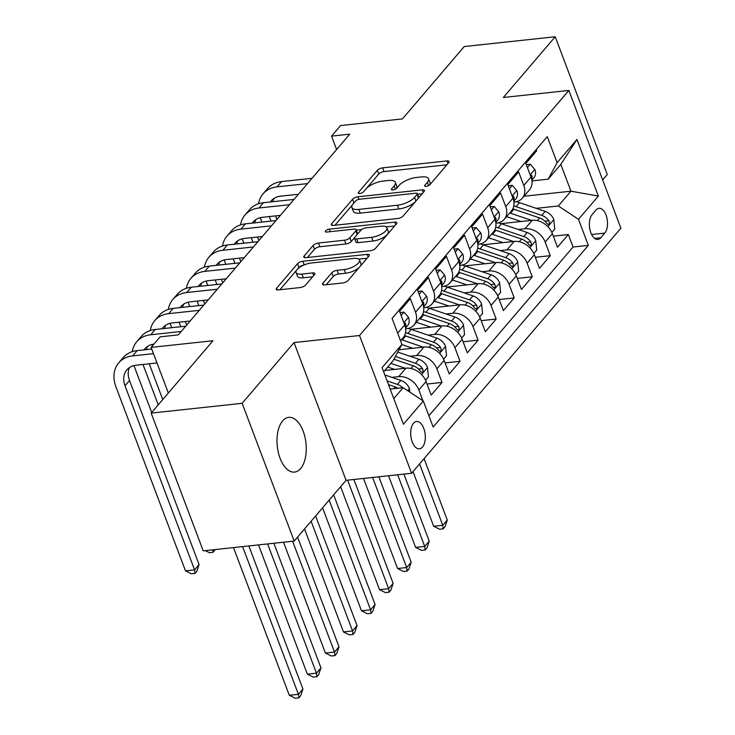 <?xml version="1.0" encoding="UTF-8"?>
<svg xmlns="http://www.w3.org/2000/svg" width="735" height="735" viewBox="0 0 735 735"><rect width="100%" height="100%" fill="white"/><g stroke="black" fill="none" stroke-linecap="round" stroke-linejoin="round"><path stroke-width="1.1" d="M426.199 186.378A2.949 1.112 -20.7 0 0 429.938 184.65L448.754 162.619A4.217 1.599 -20.7 0 0 449.131 161.516A4.217 1.599 -20.7 0 0 446.954 160.928L382.659 167.846A4.217 1.599 -20.7 0 0 377.321 170.309L358.496 192.34A2.949 1.112 -20.7 0 0 358.239 193.121A2.949 1.112 -20.7 0 0 359.755 193.525A2.949 1.112 -20.7 0 0 363.503 191.807L365.938 188.95A13.506 5.099 -20.7 0 1 383.036 181.086L388.392 180.507A13.506 5.099 -20.7 0 1 395.356 182.372A13.506 5.099 -20.7 0 1 394.153 185.918L391.718 188.766A2.949 1.112 -20.7 0 0 391.452 189.538A2.949 1.112 -20.7 0 0 392.977 189.952A2.949 1.112 -20.7 0 0 396.716 188.224L399.151 185.376A13.506 5.099 -20.7 0 1 416.249 177.512L421.614 176.933A13.506 5.099 -20.7 0 1 428.569 178.798A13.506 5.099 -20.7 0 1 427.375 182.344L424.94 185.192A2.949 1.112 -20.7 0 0 424.674 185.964A2.949 1.112 -20.7 0 0 426.199 186.378M300.633 468.553A27.507 14.424 83.9 0 0 304.924 436.985A27.507 14.424 83.9 0 0 288.68 417.37A27.507 14.424 83.9 0 0 282.626 420.898A27.507 14.424 83.9 0 0 278.335 452.457A27.507 14.424 83.9 0 0 294.57 472.081A27.507 14.424 83.9 0 0 300.633 468.553M422.496 447.064A13.754 7.212 83.9 0 0 424.646 431.28A13.754 7.212 83.9 0 0 416.524 421.477A13.754 7.212 83.9 0 0 413.493 423.241A13.754 7.212 83.9 0 0 411.343 439.015A13.754 7.212 83.9 0 0 419.464 448.828A13.754 7.212 83.9 0 0 422.496 447.064M322.885 283.223A4.217 1.599 -20.7 0 0 322.509 284.335A4.217 1.599 -20.7 0 0 324.686 284.914L342.721 282.975A4.217 1.599 -20.7 0 0 348.068 280.513L368.97 256.046A4.217 1.599 -20.7 0 0 369.337 254.935A4.217 1.599 -20.7 0 0 367.16 254.356L302.866 261.274A4.217 1.599 -20.7 0 0 297.528 263.736L276.626 288.203A4.217 1.599 -20.7 0 0 276.25 289.314A4.217 1.599 -20.7 0 0 278.427 289.893L300.211 287.55A4.217 1.599 -20.7 0 0 305.558 285.088L314.506 274.614A4.217 1.599 -20.7 0 0 314.874 273.512A4.217 1.599 -20.7 0 0 312.706 272.924L301.901 274.091A11.291 4.263 -20.7 0 1 296.076 272.529A11.291 4.263 -20.7 0 1 300.385 266.869A11.291 4.263 -20.7 0 1 311.374 262.992L353.7 258.444A11.291 4.263 -20.7 0 1 359.525 259.997A11.291 4.263 -20.7 0 1 355.216 265.657A11.291 4.263 -20.7 0 1 344.228 269.534L337.172 270.296A4.217 1.599 -20.7 0 0 331.825 272.749L322.885 283.223L323.519 284.914M602.645 179.91L607.266 174.498L555.219 36.75L464.235 46.544L402.44 118.905L340.571 125.566L331.549 136.122L349.741 134.165L178.32 334.875L160.129 336.841L151.107 347.398L168.333 393.004M242.146 403.313L294.193 541.07L346.075 480.322L294.018 342.574L242.146 403.313L151.171 413.107L212.966 340.746L151.107 347.398M294.018 342.574L359.525 335.518L568.844 90.442L620.891 228.19L411.582 473.276L359.525 335.518M555.219 36.75L503.337 97.489L568.844 90.442M397.81 218.479A4.217 1.599 -20.7 0 0 403.147 216.017L424.049 191.55A4.217 1.599 -20.7 0 0 424.426 190.439A4.217 1.599 -20.7 0 0 422.248 189.86L357.954 196.778A4.217 1.599 -20.7 0 0 352.607 199.24L331.706 223.706A4.217 1.599 -20.7 0 0 331.338 224.818A4.217 1.599 -20.7 0 0 333.506 225.397L397.81 218.479M396.505 223.798L375.603 248.265A4.217 1.599 -20.7 0 1 370.265 250.727L305.971 257.645A4.217 1.599 -20.7 0 1 303.794 257.066A4.217 1.599 -20.7 0 1 304.171 255.955L313.11 245.481A4.217 1.599 -20.7 0 1 318.457 243.028L344.531 240.216A4.217 1.599 -20.7 0 0 349.869 237.763L355.804 230.818A4.217 1.599 -20.7 0 0 356.181 229.706A4.217 1.599 -20.7 0 0 354.004 229.127L326.854 232.049A2.949 1.112 -20.7 0 1 325.339 231.635A2.949 1.112 -20.7 0 1 326.459 230.156A2.949 1.112 -20.7 0 1 329.335 229.145L394.704 222.108A4.217 1.599 -20.7 0 1 396.882 222.687A4.217 1.599 -20.7 0 1 396.505 223.798M294.193 541.07L203.218 550.855L151.171 413.107M391.93 377.367L398.673 376.642A17.199 13.12 40.5 0 1 418.849 389.973L426.07 381.52L431.206 395.108L442.029 382.43L427.026 384.047M409.974 356.245L416.717 355.519A17.199 13.12 40.5 0 1 436.893 368.841L444.115 360.389L449.25 373.977L460.073 361.308L445.07 362.915M428.018 335.114L434.762 334.388A17.199 13.12 40.5 0 1 454.937 347.719L462.159 339.267L467.295 352.855L478.117 340.176L463.114 341.793M446.062 313.992L452.806 313.266A17.199 13.12 40.5 0 1 472.982 326.588L480.203 318.136L485.339 331.724L496.162 319.045L481.159 320.662M464.107 292.861L470.85 292.135A17.199 13.12 40.5 0 1 491.026 305.457L498.247 297.013L503.383 310.602L514.206 297.923L499.203 299.54M482.151 271.729L488.894 271.004A17.199 13.12 40.5 0 1 509.079 284.335L516.292 275.882L521.427 289.471L532.25 276.792L517.247 278.409M500.195 250.607L506.939 249.882A17.199 13.12 40.5 0 1 527.124 263.204L534.336 254.751L539.472 268.339L550.294 255.67L545.168 242.081A17.199 13.12 -139.5 0 0 524.983 228.75L518.239 229.476M535.291 257.278L550.294 255.67M536.238 149.563L536.688 150.767L525.865 163.446L531.001 177.034A17.199 13.12 -139.5 0 1 529.512 189.768L522.3 198.22A17.199 13.12 -139.5 0 0 523.779 185.486L518.644 171.898L507.821 184.577L512.957 198.165A17.199 13.12 -139.5 0 1 511.468 210.899L504.256 219.352A17.199 13.12 40.5 0 1 496.805 223.072L495.868 223.174M504.256 219.352A17.199 13.12 40.5 0 0 505.735 206.618L500.599 193.029L489.776 205.699L494.912 219.287A17.199 13.12 -139.5 0 1 493.424 232.021L486.212 240.474A17.199 13.12 40.5 0 1 478.761 244.204L477.824 244.305M486.212 240.474A17.199 13.12 40.5 0 0 487.691 227.74L482.555 214.151L471.732 226.83L476.868 240.418A17.199 13.12 -139.5 0 1 475.38 253.152L468.167 261.605A17.199 13.12 40.5 0 1 460.716 265.326L459.779 265.427M468.167 261.605A17.199 13.12 40.5 0 0 469.647 248.871L464.511 235.283L453.688 247.961L458.824 261.55A17.199 13.12 -139.5 0 1 457.335 274.284L450.123 282.727A17.199 13.12 40.5 0 1 442.672 286.457L441.735 286.558M450.123 282.727A17.199 13.12 40.5 0 0 451.602 269.993L446.467 256.405L435.644 269.083L440.779 282.672A17.199 13.12 -139.5 0 1 439.291 295.406L432.079 303.858A17.199 13.12 40.5 0 1 424.628 307.588L423.691 307.689M432.079 303.858A17.199 13.12 40.5 0 0 433.558 291.124L428.422 277.536L417.599 290.215L422.735 303.803A17.199 13.12 -139.5 0 1 421.247 316.537L414.035 324.989A17.199 13.12 40.5 0 1 406.584 328.71L405.646 328.811M414.035 324.989A17.199 13.12 40.5 0 0 415.514 312.256L410.378 298.667L399.555 311.337L404.691 324.925A17.199 13.12 -139.5 0 1 403.203 337.659L400.547 340.774M426.07 381.52A17.199 13.12 -139.5 0 0 405.885 368.198L384.809 370.458M444.115 360.389A17.199 13.12 -139.5 0 0 423.93 347.067L399.031 349.75M462.159 339.267A17.199 13.12 -139.5 0 0 441.974 325.936L410.883 329.28M480.203 318.136A17.199 13.12 -139.5 0 0 460.018 304.814L428.928 308.158M498.247 297.013A17.199 13.12 -139.5 0 0 478.062 283.682L446.972 287.027M516.292 275.882A17.199 13.12 -139.5 0 0 496.107 262.56L465.016 265.905M534.336 254.751A17.199 13.12 -139.5 0 0 514.151 241.429L483.06 244.773M596.067 210.008L592.088 214.657A13.322 6.992 83.9 0 0 590.012 229.945A13.322 6.992 83.9 0 0 597.877 239.445A13.322 6.992 83.9 0 0 600.817 237.745L604.786 233.096A13.322 6.992 83.9 0 0 606.862 217.808A13.322 6.992 83.9 0 0 598.997 208.299A13.322 6.992 83.9 0 0 596.067 210.008M393.776 398.618L403.129 387.676L423.314 400.998L433.154 427.063L588.34 245.361L578.491 219.306L558.306 205.975L536.284 208.354M423.314 400.998L403.46 424.242L382.081 367.656L401.926 344.412L392.077 318.347L547.263 136.655L557.112 162.711L576.957 139.475L598.345 196.061L578.491 219.306M428.9 415.799L573.052 247.015L568.339 234.538L557.516 247.217L552.38 233.629A17.199 13.12 -139.5 0 0 532.195 220.298L501.105 223.642M513.912 202.051L514.849 201.941A17.199 13.12 -139.5 0 0 522.3 198.22M527.124 263.204L532.25 276.792M509.079 284.335L514.206 297.923M491.026 305.457L496.162 319.045M472.982 326.588L478.117 340.176M454.937 347.719L460.073 361.308M436.893 368.841L442.029 382.43M418.849 389.973L422.928 400.75M403.129 387.676L390.175 389.072M558.306 205.975L570.939 191.192L560.814 164.383L548.181 179.175L557.112 162.711M523.991 196.245L570.939 191.192L598.345 196.061M531.956 180.92L548.181 179.175M346.075 480.322L411.582 473.276M331.549 136.122L336.621 149.536M401.926 344.412L392.995 360.867L383.652 371.818M553.336 236.156L568.339 234.538M573.052 247.015L588.34 245.361M560.814 164.383L576.957 139.475M429.525 185.045A13.506 5.099 -20.7 0 0 429.984 182.519L428.569 178.798M396.303 188.619A13.506 5.099 -20.7 0 0 396.762 186.093L395.356 182.372M446.88 164.815L384.065 171.577A4.217 1.599 -20.7 0 0 378.727 174.03L366.517 188.325M352.616 204.606L334.985 225.241M422.175 193.746L417.609 194.233M417.103 194.371A2.949 1.112 -20.7 0 0 417.361 193.59A2.949 1.112 -20.7 0 0 415.835 193.186L359.406 199.258A2.949 1.112 -20.7 0 0 355.657 200.977L353.094 203.99A13.506 5.099 -20.7 0 0 351.89 207.527A13.506 5.099 -20.7 0 0 358.855 209.392L397.433 205.24A13.506 5.099 -20.7 0 0 414.531 197.375L417.103 194.371L418.491 198.055M418.702 197.807A2.949 1.112 -20.7 0 0 418.766 197.32L417.361 193.59M351.89 207.527L353.296 211.257A13.506 5.099 -20.7 0 0 360.26 213.113L358.855 209.392M415.358 201.721A13.506 5.099 -20.7 0 1 398.839 208.96L360.26 213.113M307.45 257.489L314.516 249.211L313.11 245.481M354.628 237.561L351.284 241.484A4.217 1.599 -20.7 0 1 345.937 243.946L319.863 246.749A4.217 1.599 -20.7 0 0 314.516 249.211M357.458 234.199A4.217 1.599 -20.7 0 0 357.587 233.427L356.181 229.706M356.337 230.11L361.629 229.54M386.178 226.904L394.631 225.985M371.588 237.304A11.291 4.263 -20.7 0 0 382.577 233.436A11.291 4.263 -20.7 0 0 386.886 227.767A11.291 4.263 -20.7 0 0 381.061 226.215L366.149 227.813A4.217 1.599 -20.7 0 0 360.812 230.275L354.876 237.221A4.217 1.599 -20.7 0 0 354.5 238.333A4.217 1.599 -20.7 0 0 356.677 238.912L371.588 237.304L372.994 241.034A11.291 4.263 -20.7 0 0 383.982 237.157A11.291 4.263 -20.7 0 0 388.291 231.488L386.886 227.767M354.5 238.333L355.905 242.054A4.217 1.599 -20.7 0 0 358.083 242.633L356.677 238.912M372.994 241.034L358.083 242.633M359.387 267.255A11.291 4.263 -20.7 0 1 345.634 273.255L338.578 274.017A4.217 1.599 -20.7 0 0 333.231 276.479L326.165 284.757M360.361 266.125A11.291 4.263 -20.7 0 0 360.931 263.718L359.525 259.997M296.076 272.529L297.482 276.259A11.291 4.263 -20.7 0 0 303.307 277.812L301.901 274.091M312.632 276.81L303.307 277.812M303.904 265.05A4.217 1.599 -20.7 0 0 298.934 267.457L297.611 269.001M296.646 270.131L279.906 289.737M367.096 258.233L358.809 259.124M551.866 232.398L554.769 228.998L553.758 219.434A11.393 8.691 -139.5 0 0 545.186 211.386L519.535 202.649A32.882 25.091 -139.5 0 0 516.301 201.712M531.543 220.371L510.513 213.214A32.882 25.091 -139.5 0 0 509.722 212.948M521.014 221.501L510.017 217.762A27.296 20.828 -139.5 0 0 506.443 216.788M512.837 208.841A32.882 25.091 40.5 0 1 513.94 209.199L539.591 217.927A11.393 8.691 40.5 0 1 546.665 223.247L548.273 224.497L549.118 224.019L549.458 222.641L548.824 220.711A11.393 8.691 -139.5 0 0 541.759 215.392L516.108 206.664A32.882 25.091 -139.5 0 0 513.793 205.956M419.575 463.914L442.764 525.286L447.275 520.003L424.086 458.631M447.275 520.003L445.015 526.729L443.214 528.842L439.576 529.228L433.668 526.269L413.006 471.604M433.668 526.269L442.764 525.286L443.214 528.842M527.427 167.58L530.293 164.217L534.905 169.546A11.393 8.691 40.5 0 1 533.858 177.797L531.846 180.158M258.591 203.751A32.239 24.604 40.5 0 1 263.047 193.856L267.558 188.573A32.239 24.604 40.5 0 1 281.523 181.591L312.044 178.302M263.047 193.856A32.239 24.604 40.5 0 1 277.012 186.874L307.533 183.585M531.727 179.496A11.393 8.691 -139.5 0 0 532.085 176.409L531.653 175.252L530.449 175.582M298.428 194.251L280.531 196.181A21.49 16.4 -139.5 0 0 271.224 200.839A21.49 16.4 -139.5 0 0 270.351 201.978M273.852 198.514A21.49 16.4 -139.5 0 0 272.832 201.712M269.304 216.577A21.49 16.4 -139.5 0 0 269.368 216.751L271.013 221.097M275.551 215.897L276.902 219.462M261.908 222.071L260.273 217.735A32.239 24.604 40.5 0 1 260.263 217.698M530.293 164.217L526.315 164.64M533.821 253.529L536.725 250.12L535.714 240.565A11.393 8.691 -139.5 0 0 527.142 232.508L501.49 223.771A32.882 25.091 -139.5 0 0 498.257 222.834M513.499 241.503L492.468 234.336A32.882 25.091 -139.5 0 0 491.678 234.079M502.97 242.633L491.972 238.893A27.296 20.828 -139.5 0 0 488.398 237.91M494.793 229.963A32.882 25.091 40.5 0 1 495.895 230.321L521.547 239.059A11.393 8.691 40.5 0 1 528.621 244.369L530.229 245.628L531.074 245.15L531.414 243.772L530.78 241.833A11.393 8.691 -139.5 0 0 523.715 236.523L498.064 227.786A32.882 25.091 -139.5 0 0 495.748 227.087M397.644 474.773L424.72 546.417L429.231 541.135L403.901 474.103M429.231 541.135L426.971 547.851L425.17 549.964L421.532 550.359L415.615 547.391L388.549 475.756M415.615 547.391L424.72 546.417L425.17 549.964M515.777 274.651L518.68 271.252L517.67 261.697A11.393 8.691 -139.5 0 0 509.098 253.639L483.446 244.902A32.882 25.091 -139.5 0 0 480.212 243.965M495.454 262.625L474.424 255.468A32.882 25.091 -139.5 0 0 473.634 255.201M484.925 263.764L473.928 260.015A27.296 20.828 -139.5 0 0 470.354 259.042M476.739 251.094A32.882 25.091 40.5 0 1 477.851 251.453L503.503 260.19A11.393 8.691 40.5 0 1 510.577 265.5L512.185 266.759L513.03 266.272L513.37 264.894L512.736 262.965A11.393 8.691 -139.5 0 0 505.671 257.654L480.019 248.917A32.882 25.091 -139.5 0 0 477.704 248.21M372.636 477.465L406.675 567.539L411.187 562.266L378.883 476.795M411.187 562.266L408.926 568.982L407.126 571.095L403.487 571.481L397.571 568.522L363.54 478.448M397.571 568.522L406.675 567.539L407.126 571.095M497.733 295.782L500.636 292.383L499.625 282.819A11.393 8.691 -139.5 0 0 491.053 274.761L465.402 266.033A32.882 25.091 -139.5 0 0 462.168 265.096M477.41 283.756L456.38 276.59A32.882 25.091 -139.5 0 0 455.581 276.332M466.872 284.886L455.884 281.147A27.296 20.828 -139.5 0 0 452.31 280.164M458.695 272.216A32.882 25.091 40.5 0 1 459.807 272.575L485.458 281.312A11.393 8.691 40.5 0 1 492.533 286.632L494.141 287.881L494.986 287.403L495.326 286.025L494.692 284.096A11.393 8.691 -139.5 0 0 487.627 278.776L461.975 270.039A32.882 25.091 -139.5 0 0 459.66 269.341M347.627 480.157L388.631 588.671L393.142 583.388L353.875 479.486M393.142 583.388L390.882 590.104L389.081 592.217L385.443 592.612L379.526 589.654L340.627 486.699M379.526 589.654L388.631 588.671L389.081 592.217M479.689 316.914L482.592 313.505L481.581 303.95A11.393 8.691 -139.5 0 0 473.009 295.893L447.358 287.155A32.882 25.091 -139.5 0 0 444.124 286.218M459.366 304.878L438.336 297.721A32.882 25.091 -139.5 0 0 437.536 297.464M448.828 306.017L437.839 302.269A27.296 20.828 -139.5 0 0 434.266 301.295M440.651 293.348A32.882 25.091 40.5 0 1 441.763 293.706L467.414 302.443A11.393 8.691 40.5 0 1 474.488 307.754L476.096 309.012L476.941 308.525L477.281 307.156L476.647 305.218A11.393 8.691 -139.5 0 0 469.582 299.908L443.922 291.17A32.882 25.091 -139.5 0 0 441.616 290.463M329.151 500.14L370.587 609.802L375.098 604.519L333.662 494.857M375.098 604.519L372.838 611.235L371.037 613.348L367.399 613.743L361.482 610.776L322.582 507.83M361.482 610.776L370.587 609.802L371.037 613.348M509.383 188.702L512.249 185.349L516.861 190.677A11.393 8.691 40.5 0 1 515.814 198.928L513.802 201.28M240.547 224.882A32.239 24.604 40.5 0 1 245.003 214.987L249.514 209.705A32.239 24.604 40.5 0 1 263.479 202.713L294 199.433M245.003 214.987A32.239 24.604 40.5 0 1 258.968 207.996L289.489 204.716M513.682 200.627A11.393 8.691 -139.5 0 0 514.041 197.531L513.609 196.383L512.405 196.704M280.384 215.383L262.487 217.303A21.49 16.4 -139.5 0 0 253.18 221.961A21.49 16.4 -139.5 0 0 252.307 223.109M255.808 219.636A21.49 16.4 -139.5 0 0 254.788 222.843M251.26 237.699A21.49 16.4 -139.5 0 0 251.324 237.883L252.969 242.219M257.507 237.028L258.858 240.584M243.864 243.202L242.228 238.857A32.239 24.604 40.5 0 1 242.219 238.829M512.249 185.349L508.271 185.771M491.338 209.833L494.205 206.471L498.817 211.809A11.393 8.691 40.5 0 1 497.77 220.059L495.757 222.411M222.503 246.004A32.239 24.604 40.5 0 1 226.959 236.11L231.47 230.827A32.239 24.604 40.5 0 1 245.435 223.844L275.956 220.564M226.959 236.11A32.239 24.604 40.5 0 1 240.924 229.127L271.445 225.838M495.638 221.75A11.393 8.691 -139.5 0 0 495.996 218.662L495.555 217.505L494.361 217.836M262.34 236.505L244.443 238.434A21.49 16.4 -139.5 0 0 235.136 243.092A21.49 16.4 -139.5 0 0 234.263 244.231M237.754 240.768A21.49 16.4 -139.5 0 0 236.743 243.965M233.215 258.83A21.49 16.4 -139.5 0 0 233.28 259.005L234.924 263.35M239.463 258.16L240.814 261.715M225.82 264.324L224.184 259.988A32.239 24.604 40.5 0 1 224.175 259.951M494.205 206.471L490.227 206.902M473.294 230.955L476.161 227.602L480.773 232.931A11.393 8.691 40.5 0 1 479.725 241.181L477.713 243.533M204.459 267.136A32.239 24.604 40.5 0 1 208.915 257.241L213.426 251.958A32.239 24.604 40.5 0 1 227.391 244.975L257.911 241.686M208.915 257.241A32.239 24.604 40.5 0 1 222.88 250.258L253.4 246.969M477.594 242.881A11.393 8.691 -139.5 0 0 477.952 239.785L477.511 238.636L476.317 238.958M244.296 257.636L226.398 259.565A21.49 16.4 -139.5 0 0 217.091 264.223A21.49 16.4 -139.5 0 0 216.219 265.363M219.71 261.899A21.49 16.4 -139.5 0 0 218.699 265.096M215.171 279.952A21.49 16.4 -139.5 0 0 215.236 280.136L216.88 284.473M221.419 279.282L222.769 282.846M207.775 285.456L206.14 281.119A32.239 24.604 40.5 0 1 206.122 281.082M476.161 227.602L472.182 228.025M455.25 252.087L458.116 248.724L462.728 254.062A11.393 8.691 40.5 0 1 461.681 262.312L459.669 264.664M186.414 288.258A32.239 24.604 40.5 0 1 190.87 278.363L195.381 273.089A32.239 24.604 40.5 0 1 209.346 266.098L239.867 262.818M190.87 278.363A32.239 24.604 40.5 0 1 204.835 271.38L235.356 268.1M459.54 264.003A11.393 8.691 -139.5 0 0 459.908 260.916L459.467 259.767L458.272 260.089M226.251 278.767L208.354 280.687A21.49 16.4 -139.5 0 0 199.047 285.345A21.49 16.4 -139.5 0 0 198.174 286.485M201.666 283.021A21.49 16.4 -139.5 0 0 200.655 286.218M197.127 301.084A21.49 16.4 -139.5 0 0 197.191 301.267L198.836 305.604M203.375 300.413L204.725 303.968M189.731 306.587L188.096 302.241A32.239 24.604 40.5 0 1 188.077 302.214M458.116 248.724L454.138 249.156M461.644 338.036L464.548 334.636L463.537 325.072A11.393 8.691 -139.5 0 0 454.965 317.024L429.313 308.287A32.882 25.091 -139.5 0 0 426.079 307.349M441.322 326.009L420.291 318.852A32.882 25.091 -139.5 0 0 419.492 318.586M430.783 327.139L419.795 323.4A27.296 20.828 -139.5 0 0 416.221 322.426M422.607 314.479A32.882 25.091 40.5 0 1 423.718 314.837L449.37 323.565A11.393 8.691 40.5 0 1 456.444 328.885L458.052 330.134L458.897 329.657L459.237 328.279L458.603 326.349A11.393 8.691 -139.5 0 0 451.538 321.03L425.877 312.301A32.882 25.091 -139.5 0 0 423.571 311.594M311.107 521.271L352.543 630.924L357.054 625.641L315.618 515.988M357.054 625.641L354.794 632.366L352.993 634.48L349.355 634.865L343.438 631.907L304.538 528.952M343.438 631.907L352.543 630.924L352.993 634.48M437.196 273.218L440.072 269.855L444.684 275.184A11.393 8.691 40.5 0 1 443.637 283.434L441.625 285.796M168.37 309.389A32.239 24.604 40.5 0 1 172.826 299.494L177.337 294.211A32.239 24.604 40.5 0 1 191.302 287.229L221.823 283.94M172.826 299.494A32.239 24.604 40.5 0 1 186.791 292.512L217.312 289.222M441.496 285.134A11.393 8.691 -139.5 0 0 441.864 282.047L441.423 280.889L440.228 281.22M208.207 299.889L190.31 301.819A21.49 16.4 -139.5 0 0 181.003 306.477A21.49 16.4 -139.5 0 0 180.13 307.616M183.621 304.152A21.49 16.4 -139.5 0 0 182.611 307.349M179.083 322.215A21.49 16.4 -139.5 0 0 179.147 322.389L180.782 326.735M185.33 321.535L186.681 325.1M171.687 327.709L170.051 323.372A32.239 24.604 40.5 0 1 170.033 323.336M440.072 269.855L436.094 270.287M443.6 359.167L446.503 355.758L445.493 346.203A11.393 8.691 -139.5 0 0 436.921 338.146L411.269 329.409A32.882 25.091 -139.5 0 0 408.035 328.471M423.277 347.14L402.247 339.974A32.882 25.091 -139.5 0 0 401.448 339.717M412.739 348.271L401.843 344.559M404.562 335.601A32.882 25.091 40.5 0 1 405.674 335.959L431.326 344.697A11.393 8.691 40.5 0 1 438.4 350.007L440.008 351.266L440.853 350.788L441.193 349.41L440.559 347.471A11.393 8.691 -139.5 0 0 433.494 342.161L407.833 333.424A32.882 25.091 -139.5 0 0 405.527 332.725M292.622 541.236L334.498 652.055L339.01 646.772L297.574 537.12M339.01 646.772L336.749 653.488L334.949 655.602L331.31 655.997L325.394 653.029L283.526 542.219M325.394 653.029L334.498 652.055L334.949 655.602M419.152 294.34L422.028 290.987L426.64 296.315A11.393 8.691 40.5 0 1 425.593 304.566L423.58 306.918M150.326 330.52A32.239 24.604 40.5 0 1 154.782 320.625L159.293 315.343A32.239 24.604 40.5 0 1 173.258 308.36L203.779 305.071M154.782 320.625A32.239 24.604 40.5 0 1 168.747 313.634L199.268 310.354M423.452 306.265A11.393 8.691 -139.5 0 0 423.819 303.169L423.378 302.021L422.184 302.342M190.163 321.02L172.266 322.941A21.49 16.4 -139.5 0 0 162.959 327.599A21.49 16.4 -139.5 0 0 162.086 328.747M165.577 325.274A21.49 16.4 -139.5 0 0 164.566 328.481M152.485 345.781L152.007 344.494A32.239 24.604 40.5 0 1 151.989 344.467M422.028 290.987L418.05 291.409M425.556 380.289L428.459 376.89L427.448 367.335A11.393 8.691 -139.5 0 0 418.877 359.277L397.764 352.083M405.233 368.263L390.864 363.375M394.695 369.402L387.74 367.031M393.896 359.222L413.281 365.828A11.393 8.691 40.5 0 1 420.356 371.138L421.963 372.397L422.809 371.91L423.149 370.532L422.515 368.602A11.393 8.691 -139.5 0 0 415.45 363.292L395.393 356.457M267.613 543.928L316.454 673.177L320.965 667.904L273.861 543.257M320.965 667.904L318.705 674.62L316.904 676.733L313.266 677.119L307.349 674.16L258.509 544.911M307.349 674.16L316.454 673.177L316.904 676.733M401.108 315.471L403.984 312.109L408.596 317.446A11.393 8.691 40.5 0 1 407.548 325.697L405.536 328.049M132.282 351.642A32.239 24.604 40.5 0 1 136.738 341.747L141.249 336.465A32.239 24.604 40.5 0 1 155.214 329.482L185.734 326.202M136.738 341.747A32.239 24.604 40.5 0 1 150.703 334.765L181.223 331.476M405.408 327.387A11.393 8.691 -139.5 0 0 405.775 324.3L405.334 323.143L404.14 323.473M147.533 346.406A21.49 16.4 -139.5 0 0 146.522 349.603M153.918 344.109A21.49 16.4 -139.5 0 0 144.914 348.73A21.49 16.4 -139.5 0 0 144.042 349.869M142.994 364.468A21.49 16.4 -139.5 0 0 143.059 364.643L158.236 404.82M149.242 363.797L162.747 399.537M215.089 549.578L213.076 552.297L209.438 552.692L205.322 550.634M151.676 412.51L133.963 365.626A32.239 24.604 40.5 0 1 133.945 365.589M212.764 549.826L213.076 552.297M403.984 312.109L400.005 312.54M409.79 392.077L409.404 388.457A11.393 8.691 -139.5 0 0 400.832 380.399L384.837 374.96M402.743 387.722A11.393 8.691 -139.5 0 0 397.405 384.414L387.088 380.905M388.503 384.662L395.237 386.95A11.393 8.691 40.5 0 1 397.966 388.236M242.596 546.62L298.41 694.309L302.921 689.026L248.853 545.949M302.921 689.026L300.661 695.742L298.86 697.855L295.222 698.25L289.305 695.292L233.5 547.603M289.305 695.292L298.41 694.309L298.86 697.855M156.987 362.961L136.177 365.203A21.49 16.4 -139.5 0 0 126.861 369.861A21.49 16.4 -139.5 0 0 125.014 385.774L194.582 569.882L185.486 570.856L115.919 386.757A32.239 24.604 40.5 0 1 118.693 362.879L123.204 357.596A32.239 24.604 40.5 0 1 137.169 350.613L151.722 349.042M118.693 362.879A32.239 24.604 40.5 0 1 132.658 355.896L153.468 353.654M129.489 367.537A21.49 16.4 -139.5 0 0 129.525 380.491L199.093 564.599L194.582 569.882L195.032 573.429L191.394 573.814L185.486 570.856M199.093 564.599L196.842 571.316L195.032 573.429M398.673 376.642L405.885 368.198M416.717 355.519L423.93 347.067M434.762 334.388L441.974 325.936M452.806 313.266L460.018 304.814M470.85 292.135L478.062 283.682M488.894 271.004L496.107 262.56M506.939 249.882L514.151 241.429M524.983 228.75L532.195 220.298M523.779 185.486L531.001 177.034M397.672 333.148L404.691 324.925M415.514 312.256L422.735 303.803M433.558 291.124L440.779 282.672M451.602 269.993L458.824 261.55M469.647 248.871L476.868 240.418M487.691 227.74L494.912 219.287M505.735 206.618L512.957 198.165M545.168 242.081L552.38 233.629M591.629 234.511L604.786 233.096M594.652 238.406L600.817 237.745M428.615 185.624L427.375 182.344M392.168 189.952L391.718 188.766M395.393 189.198L394.153 185.918M358.946 193.525L358.496 192.34M378.727 174.03L377.321 170.309M384.065 171.577L382.659 167.846M447.955 163.565L446.954 160.928M425.381 186.378L424.94 185.192M332.349 225.397L331.706 223.706M354.004 202.924L352.607 199.24M358.919 199.332L357.954 196.778M423.241 192.496L422.248 189.86M398.839 208.96L397.433 205.24M415.927 201.059L414.531 197.375M304.804 257.645L304.171 255.955M319.863 246.749L318.457 243.028M345.937 243.946L344.531 240.216M351.284 241.484L349.869 237.763M357.201 234.502L355.804 230.818M330.3 231.672L329.335 229.145M395.706 224.745L394.704 222.108M333.231 276.479L331.825 272.749M338.578 274.017L337.172 270.296M345.634 273.255L344.228 269.534M313.698 275.561L312.706 272.924M277.26 289.893L276.626 288.203M298.934 267.457L297.528 263.736M304.244 264.903L302.866 261.274M368.161 256.984L367.16 254.356M547.851 226.628L553.786 219.673M516.108 206.664L519.535 202.649M510.513 213.214L513.94 209.199M541.759 215.392L545.186 211.386M537.303 220.61L539.591 217.927M544.837 221.143L548.824 220.711M534.795 169.417L530.165 174.838M281.523 181.591L277.012 186.874M530.808 176.538L532.085 176.409M529.806 247.75L535.741 240.804M498.064 227.786L501.49 223.771M492.468 234.336L495.895 230.321M523.715 236.523L527.142 232.508M519.259 241.742L521.547 239.059M526.793 242.265L530.78 241.833M511.762 268.881L517.697 261.936M480.019 248.917L483.446 244.902M474.424 255.468L477.851 251.453M505.671 257.654L509.098 253.639M501.215 262.873L503.503 260.19M508.749 263.396L512.736 262.965M493.718 290.013L499.653 283.058M461.975 270.039L465.402 266.033M456.38 276.59L459.807 272.575M487.627 278.776L491.053 274.761M483.171 283.995L485.458 281.312M490.704 284.519L494.692 284.096M475.674 311.135L481.609 304.189M443.922 291.17L447.358 287.155M438.336 297.721L441.763 293.706M469.582 299.908L473.009 295.893M465.126 305.126L467.414 302.443M472.66 305.65L476.647 305.218M516.751 190.54L512.12 195.96M263.479 202.713L258.968 207.996M512.764 197.669L514.041 197.531M498.707 211.671L494.076 217.091M245.435 223.844L240.924 229.127M494.719 218.8L495.996 218.662M480.662 232.802L476.032 238.223M227.391 244.975L222.88 250.258M476.675 239.922L477.952 239.785M462.618 253.924L457.988 259.345M209.346 266.098L204.835 271.38M458.631 261.054L459.908 260.916M457.629 332.266L463.564 325.311M425.877 312.301L429.313 308.287M420.291 318.852L423.718 314.837M451.538 321.03L454.965 317.024M447.082 326.257L449.37 323.565M454.616 326.781L458.603 326.349M444.574 275.055L439.943 280.476M191.302 287.229L186.791 292.512M440.587 282.176L441.864 282.047M439.585 353.388L445.52 346.442M407.833 333.424L411.269 329.409M402.247 339.974L405.674 335.959M433.494 342.161L436.921 338.146M429.038 347.379L431.326 344.697M436.572 347.903L440.559 347.471M426.53 296.187L421.899 301.598M173.258 308.36L168.747 313.634M422.542 303.307L423.819 303.169M421.541 374.519L427.476 367.573M415.45 363.292L418.877 359.277M410.994 368.511L413.281 365.828M418.527 369.034L422.515 368.602M408.485 317.309L403.855 322.729M155.214 329.482L150.703 334.765M404.498 324.438L405.775 324.3M407.714 390.708L409.432 388.696M397.405 384.414L400.832 380.399M393.758 388.686L395.237 386.95M137.169 350.613L132.658 355.896M129.525 380.491L125.014 385.774"/></g></svg>

